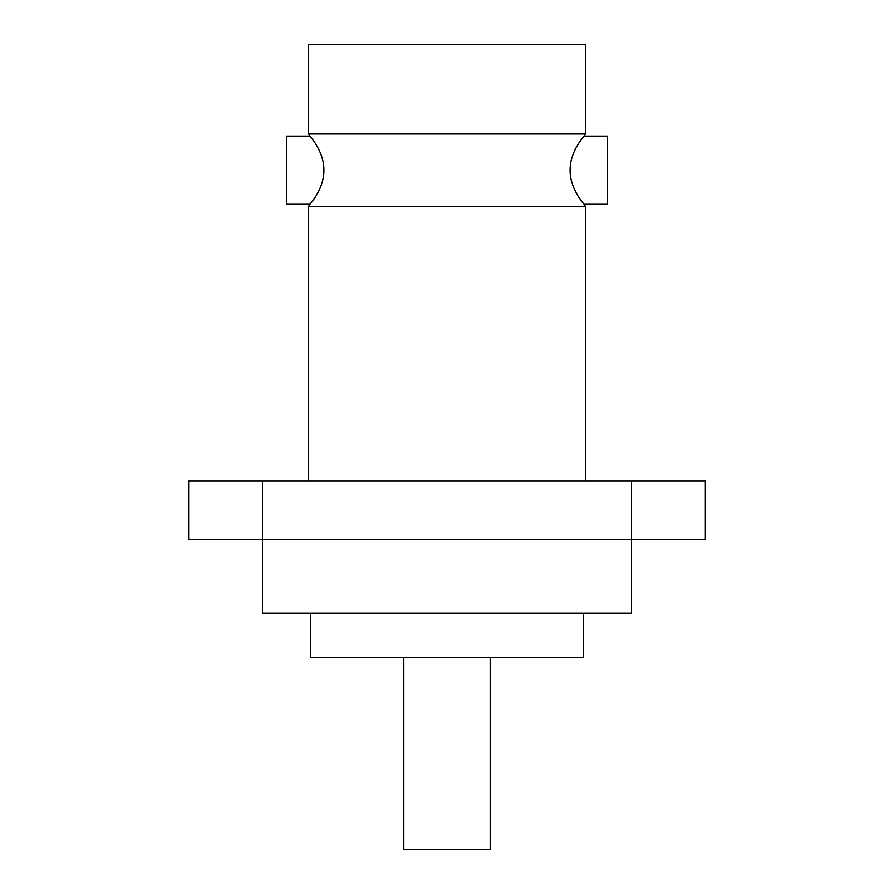 <?xml version="1.0" encoding="UTF-8"?>
<svg xmlns="http://www.w3.org/2000/svg" width="894" height="894" viewBox="0 0 894 894"><rect width="100%" height="100%" fill="white"/><g stroke="black" fill="none" stroke-linecap="round" stroke-linejoin="round"><path stroke-width="1.34" d="M584.073 136.111A66.748 66.748 0 0 1 585.402 133.966L308.598 133.966A66.748 66.748 0 0 1 309.927 136.111C309.916 136.279 324.097 151.209 323.907 170.184C324.064 189.26 309.916 204.078 309.927 204.268A66.748 66.748 0 0 1 308.598 206.413L585.402 206.413A66.748 66.748 0 0 1 584.073 204.268C584.084 204.078 569.936 189.26 570.093 170.184C569.903 151.209 584.084 136.279 584.073 136.111L607.551 136.111L607.551 204.268L584.073 204.268L581.882 201.53M309.927 136.111L286.449 136.111L286.449 204.268L309.927 204.268M308.598 206.413L308.598 480.961M585.402 206.413L585.402 480.961M308.598 133.966L308.598 44.7L585.402 44.7L585.402 133.966M188.645 480.961L262.456 480.961L262.456 539.272L188.645 539.272L188.645 480.961M631.544 480.961L705.355 480.961L705.355 539.272L631.544 539.272L631.544 480.961L262.456 480.961M631.544 539.272L262.456 539.272L262.456 613.083L631.544 613.083L631.544 539.272M583.558 613.083L583.558 657.381L310.442 657.381L310.442 613.083M490.18 657.381L490.18 849.3L403.82 849.3L403.82 657.381"/></g></svg>
